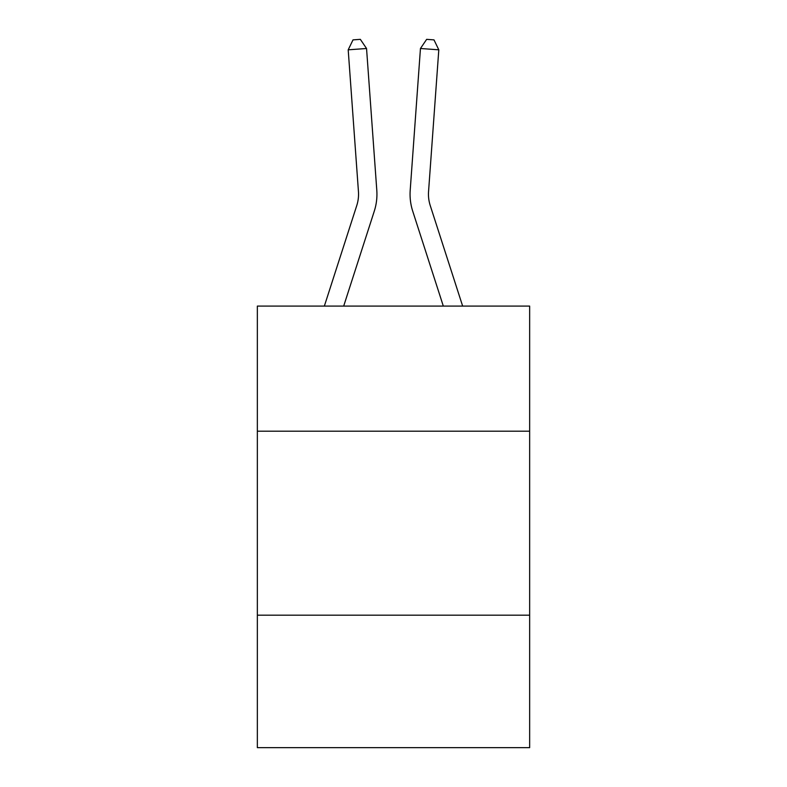 <?xml version="1.0" encoding="UTF-8"?>
<svg xmlns="http://www.w3.org/2000/svg" width="787" height="787" viewBox="0 0 787 787"><rect width="100%" height="100%" fill="white"/><g stroke="black" fill="none" stroke-linecap="round" stroke-linejoin="round"><path stroke-width="1.18" d="M529.651 431.197L529.651 306.094L257.349 306.094L257.349 431.197L529.651 431.197L529.651 747.65L257.349 747.65L257.349 431.197M529.651 615.178L257.349 615.178M356.767 205.525A36.792 36.792 -50.8 0 0 358.449 191.575A36.792 36.792 -50.8 0 1 356.767 205.525A36.792 36.792 -50.8 0 0 358.449 191.575A36.792 36.792 -50.8 0 1 356.767 205.525A36.792 36.792 -50.8 0 0 358.449 191.575A36.792 36.792 -50.8 0 1 356.767 205.525A36.792 36.792 -50.8 0 0 358.449 191.575A36.792 36.792 -50.8 0 1 356.767 205.525A36.792 36.792 -50.8 0 0 358.449 191.575A36.792 36.792 -50.8 0 1 356.767 205.525A36.792 36.792 -50.8 0 0 358.449 191.575A36.792 36.792 -50.8 0 1 356.767 205.525A36.792 36.792 -50.8 0 0 358.449 191.575A36.792 36.792 -50.8 0 1 356.767 205.525A36.792 36.792 -50.8 0 0 358.449 191.575A36.792 36.792 -50.8 0 1 356.767 205.525A36.792 36.792 -50.8 0 0 358.449 191.575A36.792 36.792 -50.8 0 1 356.767 205.525A36.792 36.792 -50.8 0 0 358.449 191.575A36.792 36.792 -50.8 0 1 356.767 205.525A36.792 36.792 -50.8 0 0 358.449 191.575A36.792 36.792 -50.8 0 1 356.767 205.525A36.792 36.792 -50.8 0 0 358.449 191.575A36.792 36.792 -50.8 0 1 356.767 205.525A36.792 36.792 -50.8 0 0 358.449 191.575A36.792 36.792 -50.8 0 1 356.767 205.525A36.792 36.792 -50.8 0 0 358.449 191.575A36.792 36.792 -50.8 0 1 356.767 205.525A36.792 36.792 -50.8 0 0 358.449 191.575A36.792 36.792 -50.8 0 1 356.767 205.525A36.792 36.792 -50.8 0 0 358.449 191.575A36.792 36.792 -50.8 0 1 356.767 205.525A36.792 36.792 -50.8 0 0 358.449 191.575A36.792 36.792 -50.8 0 1 356.767 205.525A36.792 36.792 -50.8 0 0 358.449 191.575A36.792 36.792 -50.8 0 1 356.767 205.525A36.792 36.792 -50.8 0 0 358.449 191.575A36.792 36.792 -50.8 0 1 356.767 205.525A36.792 36.792 -50.8 0 0 358.449 191.575A36.792 36.792 -50.8 0 1 356.767 205.525A36.792 36.792 -50.8 0 0 358.449 191.575A36.792 36.792 -50.8 0 1 356.767 205.525A36.792 36.792 -50.8 0 0 358.449 191.575A36.792 36.792 -50.8 0 1 356.767 205.525A36.792 36.792 -50.8 0 0 358.449 191.575A36.792 36.792 -50.8 0 1 356.767 205.525A36.792 36.792 -50.8 0 0 358.449 191.575A36.792 36.792 -50.8 0 1 356.767 205.525L324.352 306.094L356.767 205.525A36.792 36.792 -32.9 0 0 358.449 191.575L348.198 49.817L366.545 48.499L376.796 190.247A55.198 55.198 129.2 0 1 374.278 211.172L343.683 306.094M430.233 205.525A36.792 36.792 50.8 0 1 428.551 191.575A36.792 36.792 50.8 0 0 430.233 205.525A36.792 36.792 50.8 0 1 428.551 191.575A36.792 36.792 50.8 0 0 430.233 205.525A36.792 36.792 50.8 0 1 428.551 191.575A36.792 36.792 50.8 0 0 430.233 205.525A36.792 36.792 50.8 0 1 428.551 191.575A36.792 36.792 50.8 0 0 430.233 205.525A36.792 36.792 50.8 0 1 428.551 191.575A36.792 36.792 50.8 0 0 430.233 205.525A36.792 36.792 50.8 0 1 428.551 191.575A36.792 36.792 50.8 0 0 430.233 205.525A36.792 36.792 50.8 0 1 428.551 191.575A36.792 36.792 50.8 0 0 430.233 205.525A36.792 36.792 50.8 0 1 428.551 191.575A36.792 36.792 50.8 0 0 430.233 205.525A36.792 36.792 50.8 0 1 428.551 191.575A36.792 36.792 50.8 0 0 430.233 205.525A36.792 36.792 50.8 0 1 428.551 191.575A36.792 36.792 50.8 0 0 430.233 205.525A36.792 36.792 50.8 0 1 428.551 191.575A36.792 36.792 50.8 0 0 430.233 205.525A36.792 36.792 50.8 0 1 428.551 191.575A36.792 36.792 50.8 0 0 430.233 205.525A36.792 36.792 50.8 0 1 428.551 191.575A36.792 36.792 50.8 0 0 430.233 205.525A36.792 36.792 50.8 0 1 428.551 191.575A36.792 36.792 50.8 0 0 430.233 205.525A36.792 36.792 50.8 0 1 428.551 191.575A36.792 36.792 50.8 0 0 430.233 205.525A36.792 36.792 50.8 0 1 428.551 191.575A36.792 36.792 50.8 0 0 430.233 205.525A36.792 36.792 50.8 0 1 428.551 191.575A36.792 36.792 50.8 0 0 430.233 205.525A36.792 36.792 50.8 0 1 428.551 191.575A36.792 36.792 50.8 0 0 430.233 205.525A36.792 36.792 50.8 0 1 428.551 191.575A36.792 36.792 50.8 0 0 430.233 205.525A36.792 36.792 50.8 0 1 428.551 191.575A36.792 36.792 50.8 0 0 430.233 205.525A36.792 36.792 50.8 0 1 428.551 191.575A36.792 36.792 50.8 0 0 430.233 205.525A36.792 36.792 50.8 0 1 428.551 191.575A36.792 36.792 50.8 0 0 430.233 205.525A36.792 36.792 50.8 0 1 428.551 191.575A36.792 36.792 50.8 0 0 430.233 205.525A36.792 36.792 50.8 0 1 428.551 191.575A36.792 36.792 50.8 0 0 430.233 205.525L462.648 306.094L430.233 205.525A36.792 36.792 32.9 0 1 428.551 191.575L438.802 49.817L420.455 48.499L410.204 190.247A55.198 55.198 -129.2 0 0 412.722 211.172L443.317 306.094L412.722 211.172M420.455 48.499L410.204 190.247L420.455 48.499L410.204 190.247L420.455 48.499L410.204 190.247L420.455 48.499L410.204 190.247L420.455 48.499L410.204 190.247L420.455 48.499L410.204 190.247L420.455 48.499L410.204 190.247L420.455 48.499L410.204 190.247L420.455 48.499L410.204 190.247L420.455 48.499L410.204 190.247L420.455 48.499L410.204 190.247L420.455 48.499L410.204 190.247L420.455 48.499L410.204 190.247L420.455 48.499L410.204 190.247L420.455 48.499L410.204 190.247L420.455 48.499L410.204 190.247L420.455 48.499L410.204 190.247L420.455 48.499L410.204 190.247L420.455 48.499L410.204 190.247L420.455 48.499L410.204 190.247L420.455 48.499L410.204 190.247L420.455 48.499L410.204 190.247L420.455 48.499L410.204 190.247L420.455 48.499L410.204 190.247L420.455 48.499L426.652 39.35L433.991 39.881L438.802 49.817M348.198 49.817L353.009 39.881L360.348 39.35L366.545 48.499"/></g></svg>
